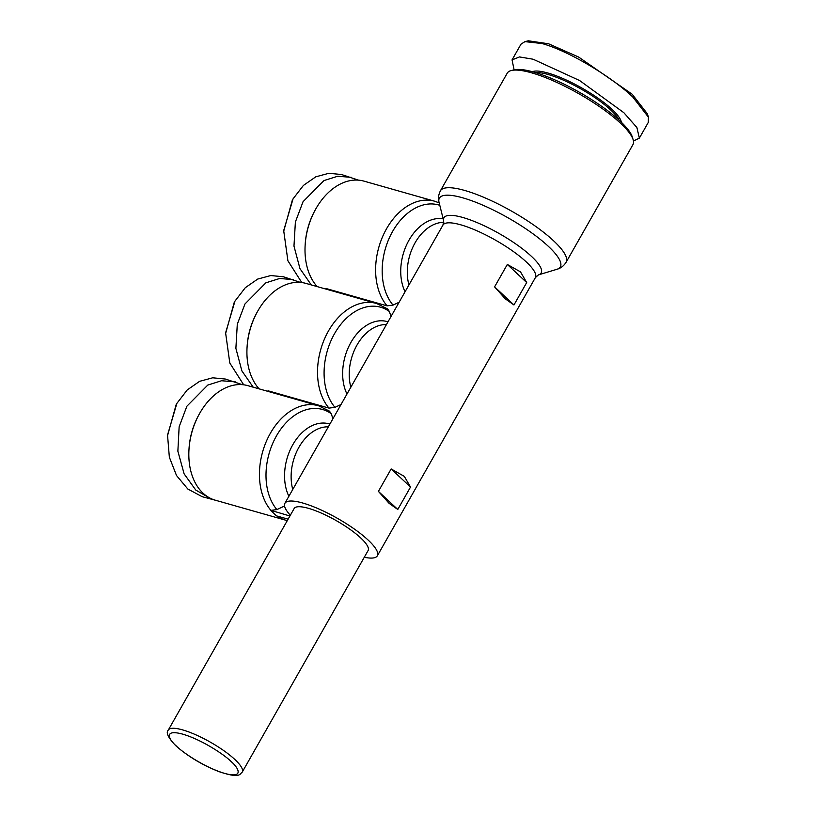 <?xml version="1.0" encoding="UTF-8"?>
<svg xmlns="http://www.w3.org/2000/svg" width="816" height="816" viewBox="0 0 816 816"><rect width="100%" height="100%" fill="white"/><g stroke="black" fill="none" stroke-linecap="round" stroke-linejoin="round"><path stroke-width="1.22" d="M300.441 282.407L283.458 276.787L270.79 275.543L257.703 279.072L245.31 287.691L234.957 301.124L225.716 332.469M234.212 302.481L225.665 333.305L229.806 363.018L243.678 384.795M242.352 384.662L225.369 379.042L212.701 377.798L199.614 381.327L187.221 389.946L176.878 403.379L167.627 434.724M176.123 404.736L167.576 435.55L169.351 457.205L176.511 475.514L187.823 489.019L202.184 496.699L216.046 500.412M358.53 180.152L341.537 174.532L328.879 173.288L315.792 176.817L303.399 185.436L293.046 198.88L283.805 230.224M292.301 200.226L283.754 231.05L287.895 260.763L301.767 282.54M633.451 141.015L639.367 138.118L648.281 122.42L648.424 117.167L647.374 113.791L632.176 94.228L578.677 57.079L548.617 43.799L528.34 40.8L524.902 41.636L520.965 44.207L512.05 59.905L514.111 69.839L511.377 70.502A72.298 17.493 -150.4 0 0 507.236 73.165L440.405 190.811C438.437 194.789 437.978 198.625 439.049 202.327A69.564 16.83 -150.4 0 1 462.713 197.809A69.564 16.83 -150.4 0 1 548.311 246.289A69.564 16.83 -150.4 0 1 556.94 269.29C560.714 268.28 563.774 265.934 566.131 262.232A72.298 17.493 -150.4 0 0 553.625 240.832A72.298 17.493 -150.4 0 0 487.03 198.737A72.298 17.493 -150.4 0 0 440.405 190.811M648.424 117.167L632.757 96.992C613.173 78.132 570.568 51.551 542.048 43.523L524.902 41.636M520.506 271.881L526.697 282.54L513.958 304.97L505.216 298.789L494.588 286.865L507.328 264.445L520.506 271.881M404.328 476.391L410.519 487.05L397.78 509.47L389.048 503.299L378.41 491.375L391.15 468.945L404.328 476.391M290.333 515.253A53.162 12.862 29.6 0 1 284.906 503.288A53.162 12.862 29.6 0 1 319.189 509.123A53.162 12.862 29.6 0 1 368.149 540.07A53.162 12.862 29.6 0 1 377.349 555.808A53.162 12.862 29.6 0 1 364.293 557.267M294.148 508.541A42.524 10.292 29.6 0 1 321.575 513.203A42.524 10.292 29.6 0 1 360.743 537.968A42.524 10.292 29.6 0 1 368.098 550.555L242.25 772.099A42.524 10.292 29.6 0 0 234.886 759.512A42.524 10.292 29.6 0 0 195.718 734.757A42.524 10.292 29.6 0 0 168.29 730.096L294.148 508.541M267.709 391.303L268.005 390.772L328.991 408.102A59.537 41.065 -74.1 0 1 325.125 337.549A59.537 41.065 -74.1 0 1 376.523 303.46L305.908 283.397A59.537 41.065 105.9 0 0 256.969 312.528A59.537 41.065 105.9 0 0 247.054 347.422A59.537 41.065 105.9 0 0 259.09 388.844M289.915 515.998L270.902 510.357A59.537 41.065 -74.1 0 1 267.046 439.793A59.537 41.065 -74.1 0 1 318.434 405.715L247.819 385.652A59.537 41.065 105.9 0 0 198.89 414.783A59.537 41.065 105.9 0 0 188.965 449.677A59.537 41.065 105.9 0 0 203.011 493.15A59.537 41.065 105.9 0 0 215.271 500.188L285.886 520.251A59.537 41.065 -74.1 0 1 277.114 516.049M325.798 289.048L326.094 288.527L387.08 305.847A59.537 41.065 -74.1 0 1 383.214 235.294A59.537 41.065 -74.1 0 1 434.612 201.205L363.997 181.142A59.537 41.065 105.9 0 0 315.058 210.273A59.537 41.065 105.9 0 0 305.143 245.167A59.537 41.065 105.9 0 0 317.179 286.6M256.969 312.528L256.499 313.405A56.345 38.862 105.9 0 0 247.115 346.433L247.054 347.422M198.89 414.783L198.41 415.66A56.345 38.862 105.9 0 0 189.026 448.678L188.965 449.677M315.058 210.273L314.588 211.15A56.345 38.862 105.9 0 0 305.204 244.178L305.143 245.167M566.131 262.232L632.961 144.585A72.298 17.493 -150.4 0 0 633.134 139.669A72.298 17.493 -150.4 0 0 620.456 123.185A72.298 17.493 -150.4 0 0 561.704 84.721A72.298 17.493 -150.4 0 0 511.377 70.502M633.134 139.669L632.298 136.966A70.166 16.973 -150.4 0 0 619.997 120.972A70.166 16.973 -150.4 0 0 562.969 83.63A70.166 16.973 -150.4 0 0 514.131 69.839M619.079 120.125A51.031 12.342 -150.4 0 0 610.745 110.007A51.031 12.342 -150.4 0 0 535.367 72.563M621.374 122.288A52.091 12.607 -150.4 0 0 611.99 109.324A52.091 12.607 -150.4 0 0 568.15 80.886A52.091 12.607 -150.4 0 0 532.328 71.696M442.945 225.094L443.72 221.085A55.886 13.525 -150.4 0 1 462.733 217.454A55.886 13.525 -150.4 0 1 531.502 256.408A55.886 13.525 -150.4 0 1 538.427 274.89L535.388 277.603A53.162 12.862 -150.4 0 0 526.198 261.865A53.162 12.862 -150.4 0 0 477.227 230.918A53.162 12.862 -150.4 0 0 442.945 225.094L284.906 503.288M270.79 510.561L276.461 515.865L288.109 519.17M332.908 418.792L331.306 413.773L329.44 411.121L318.434 405.715M328.991 408.102L334.958 407.347L341.027 404.501M390.997 316.537L389.395 311.518L387.529 308.866L376.523 303.46M399.116 302.246L393.047 305.092L387.08 305.847M526.697 282.54L507.328 264.445M513.958 304.97L494.588 286.865M410.519 487.05L391.15 468.945M397.78 509.47L378.41 491.375M284.56 506.002L276.869 509.592L270.902 510.357M293.454 279.633L279.643 278.491L265.863 282.826L244.963 303.97L237.293 324.258L235.885 348.34L241.873 370.882L253.195 387.172M235.365 381.878L221.554 380.746L207.784 385.081L186.874 406.225L179.143 426.799L177.868 451.207L184.13 473.882L195.748 490.039L212.18 499.535M351.543 177.378L337.732 176.236L323.952 180.571L303.042 201.715L295.382 222.003L293.974 246.095L299.962 268.627L311.273 284.917M639.367 138.118L636.898 127.531L623.842 112.69L579.635 80.549L533.123 59.221L519.496 56.936L512.05 59.905M231.142 761.573C238.384 767.632 244.739 778.913 224.747 773.425C204.184 767.387 181.387 751.434 176.338 746.008C169.096 739.949 162.741 728.668 182.733 734.155C203.306 740.183 226.093 756.146 231.142 761.573M328.338 426.839A42.524 29.325 105.9 0 0 298.921 447.29A42.524 29.325 105.9 0 0 292.76 489.467M386.427 324.584A42.524 29.325 105.9 0 0 357.01 345.035A42.524 29.325 105.9 0 0 350.849 387.212M443.802 222.319A42.524 29.325 105.9 0 0 414.854 243.219A42.524 29.325 105.9 0 0 408.938 284.957M329.909 424.075A45.023 31.049 105.9 0 0 292.822 444.689A45.023 31.049 105.9 0 0 288.884 496.291M331.306 413.773A57.038 39.341 105.9 0 0 276.471 435.877A57.038 39.341 105.9 0 0 276.869 509.592M389.395 311.518A57.038 39.341 105.9 0 0 334.56 333.622A57.038 39.341 105.9 0 0 334.958 407.347M346.973 394.036A45.023 31.049 -74.1 0 1 350.911 342.434A45.023 31.049 -74.1 0 1 387.998 321.82M439.793 205.306A57.038 39.341 105.9 0 0 389.854 236.773A57.038 39.341 105.9 0 0 393.047 305.092M405.062 291.781A45.023 31.049 -74.1 0 1 407.98 242.046A45.023 31.049 -74.1 0 1 443.159 218.841M168.29 730.096C165.668 732.513 168.137 737.695 175.695 745.64C187.537 756.126 201.848 764.755 218.606 771.518C241.036 779.045 239.547 773.874 242.25 772.099M535.388 277.603L377.349 555.808M443.72 221.085L439.049 202.327M538.427 274.89L556.94 269.29M439.181 202.868L434.612 201.205M287.293 520.618L285.886 520.251"/></g></svg>
